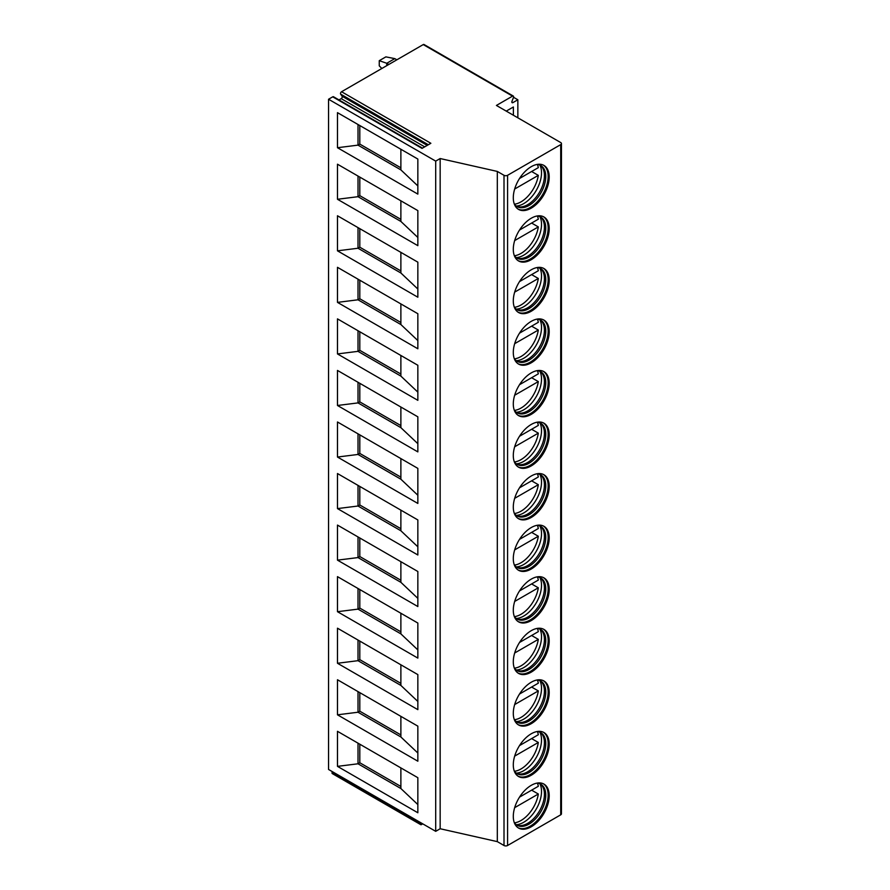 <?xml version="1.0" encoding="UTF-8"?>
<svg xmlns="http://www.w3.org/2000/svg" width="890" height="890" viewBox="0 0 890 890"><rect width="100%" height="100%" fill="white"/><g stroke="black" fill="none" stroke-linecap="round" stroke-linejoin="round"><path stroke-width="1.33" d="M512.54 96.131L423.251 44.578L341.56 91.737L430.86 143.29L422.027 148.385L332.738 96.832L328.543 99.246L328.543 769.461L435.7 831.327L440.161 828.746L497.31 841.629L504.007 845.5A2.525 1.457 0 0 0 507.578 845.5L560.711 814.828A2.525 1.457 0 0 0 561.457 813.794L561.457 143.59A2.525 1.457 0 0 0 560.711 142.556L496.42 105.443L512.54 96.131A1.513 0.879 -60 0 1 513.308 96.053A1.513 0.879 -60 0 1 513.474 97.444L511.973 101.304A1.513 0.879 -60 0 0 512.151 102.695A1.513 0.879 -60 0 0 512.907 102.617L517.846 99.769L513.53 97.277M513.385 115.233L513.385 106.989L506.243 111.105M517.846 117.814L517.846 99.769M497.31 841.629L497.31 171.425L504.007 175.297A2.525 1.457 0 0 0 507.578 175.297L560.711 144.614A2.525 1.457 0 0 0 561.457 143.59M513.296 197.769A25.387 14.663 -60 0 1 524.377 172.226A25.387 14.663 -60 0 1 543.935 165.418A25.387 14.663 -60 0 1 549.197 177.043A25.387 14.663 -60 0 1 538.116 202.597A25.387 14.663 -60 0 1 518.547 209.395A25.387 14.663 -60 0 1 513.296 197.769M513.296 249.322A25.387 14.663 -60 0 1 524.377 223.779A25.387 14.663 -60 0 1 543.935 216.971A25.387 14.663 -60 0 1 549.197 228.596A25.387 14.663 -60 0 1 538.116 254.151A25.387 14.663 -60 0 1 518.547 260.948A25.387 14.663 -60 0 1 513.296 249.322M513.296 300.887A25.387 14.663 -60 0 1 524.377 275.333A25.387 14.663 -60 0 1 543.935 268.535A25.387 14.663 -60 0 1 549.197 280.15A25.387 14.663 -60 0 1 538.116 305.704A25.387 14.663 -60 0 1 518.547 312.501A25.387 14.663 -60 0 1 513.296 300.887M513.296 352.44A25.387 14.663 -60 0 1 524.377 326.886A25.387 14.663 -60 0 1 543.935 320.089A25.387 14.663 -60 0 1 549.197 331.703A25.387 14.663 -60 0 1 538.116 357.257A25.387 14.663 -60 0 1 518.547 364.055A25.387 14.663 -60 0 1 513.296 352.44M513.296 403.993A25.387 14.663 -60 0 1 524.377 378.439A25.387 14.663 -60 0 1 543.935 371.642A25.387 14.663 -60 0 1 549.197 383.256A25.387 14.663 -60 0 1 538.116 408.81A25.387 14.663 -60 0 1 518.547 415.608A25.387 14.663 -60 0 1 513.296 403.993M513.296 455.547A25.387 14.663 -60 0 1 524.377 429.992A25.387 14.663 -60 0 1 543.935 423.195A25.387 14.663 -60 0 1 549.197 434.821A25.387 14.663 -60 0 1 538.116 460.364A25.387 14.663 -60 0 1 518.547 467.172A25.387 14.663 -60 0 1 513.296 455.547M513.296 507.1A25.387 14.663 -60 0 1 524.377 481.546A25.387 14.663 -60 0 1 543.935 474.748A25.387 14.663 -60 0 1 549.197 486.374A25.387 14.663 -60 0 1 538.116 511.917A25.387 14.663 -60 0 1 518.547 518.725A25.387 14.663 -60 0 1 513.296 507.1M513.296 558.653A25.387 14.663 -60 0 1 524.377 533.099A25.387 14.663 -60 0 1 543.935 526.302A25.387 14.663 -60 0 1 549.197 537.927A25.387 14.663 -60 0 1 538.116 563.47A25.387 14.663 -60 0 1 518.547 570.279A25.387 14.663 -60 0 1 513.296 558.653M513.296 610.206A25.387 14.663 -60 0 1 524.377 584.663A25.387 14.663 -60 0 1 543.935 577.855A25.387 14.663 -60 0 1 549.197 589.48A25.387 14.663 -60 0 1 538.116 615.023A25.387 14.663 -60 0 1 518.547 621.832A25.387 14.663 -60 0 1 513.296 610.206M513.296 661.76A25.387 14.663 -60 0 1 524.377 636.216A25.387 14.663 -60 0 1 543.935 629.408A25.387 14.663 -60 0 1 549.197 641.034A25.387 14.663 -60 0 1 538.116 666.588A25.387 14.663 -60 0 1 518.547 673.385A25.387 14.663 -60 0 1 513.296 661.76M513.296 713.313A25.387 14.663 -60 0 1 524.377 687.77A25.387 14.663 -60 0 1 543.935 680.961A25.387 14.663 -60 0 1 549.197 692.587A25.387 14.663 -60 0 1 538.116 718.141A25.387 14.663 -60 0 1 518.547 724.938A25.387 14.663 -60 0 1 513.296 713.313M513.296 764.866A25.387 14.663 -60 0 1 524.377 739.323A25.387 14.663 -60 0 1 543.935 732.526A25.387 14.663 -60 0 1 549.197 744.14A25.387 14.663 -60 0 1 538.116 769.694A25.387 14.663 -60 0 1 518.547 776.492A25.387 14.663 -60 0 1 513.296 764.866M513.296 816.43A25.387 14.663 -60 0 1 524.377 790.876A25.387 14.663 -60 0 1 543.935 784.079A25.387 14.663 -60 0 1 549.197 795.693A25.387 14.663 -60 0 1 538.116 821.248A25.387 14.663 -60 0 1 518.547 828.045A25.387 14.663 -60 0 1 513.296 816.43M440.161 828.746L440.161 158.542L497.31 171.425M435.7 831.327L435.7 161.112L440.161 158.542M328.543 99.246L435.7 161.112M337.477 112.652L417.844 159.054L417.844 194.109L337.477 147.718L337.477 112.652M337.477 164.205L417.844 210.607L417.844 245.662L337.477 199.271L337.477 164.205M337.477 215.769L417.844 262.161L417.844 297.216L337.477 250.824L337.477 215.769M337.477 267.323L417.844 313.714L417.844 348.769L337.477 302.377L337.477 267.323M337.477 318.876L417.844 365.267L417.844 400.333L337.477 353.931L337.477 318.876M337.477 370.429L417.844 416.82L417.844 451.886L337.477 405.484L337.477 370.429M337.477 421.982L417.844 468.385L417.844 503.44L337.477 457.037L337.477 421.982M337.477 473.536L417.844 519.938L417.844 554.993L337.477 508.591L337.477 473.536M337.477 525.089L417.844 571.491L417.844 606.546L337.477 560.144L337.477 525.089M337.477 576.642L417.844 623.044L417.844 658.099L337.477 611.697L337.477 576.642M337.477 628.195L417.844 674.598L417.844 709.653L337.477 663.261L337.477 628.195M337.477 679.749L417.844 726.151L417.844 761.206L337.477 714.815L337.477 679.749M337.477 731.313L417.844 777.704L417.844 812.759L337.477 766.368L337.477 731.313M422.75 823.851L421.493 824.574A1.513 0.879 -60 0 1 420.736 824.652L332.337 773.61A1.513 0.879 -60 0 1 332.17 772.22L332.382 771.674M423.251 44.578A1.513 0.879 -60 0 1 424.007 44.5L513.308 96.053M338.979 99.925L341.204 98.645A1.513 0.879 -60 0 0 342.127 96.254L340.636 94.129A1.513 0.879 -60 0 1 341.56 91.737M332.738 96.832A1.513 0.879 -60 0 1 333.494 96.754L422.472 148.129M420.736 824.652A1.513 0.879 -60 0 1 420.57 823.25L420.781 822.705M396.862 59.808L394.804 58.629L385.871 56.871L379.262 60.687L379.262 65.849L381.832 68.486M394.804 58.629L386.772 63.268L388.819 64.458M386.772 65.638L386.772 63.268L379.262 60.687M400.878 149.264L400.878 169.879L417.844 185.91M400.878 169.879L358.014 145.137L359.805 144.102L400.878 167.821M337.477 147.718L358.014 145.137L358.014 124.511M359.805 125.546L359.805 144.102M358.014 176.064L358.014 196.69L359.805 195.655L400.878 219.374M337.477 199.271L358.014 196.69L400.878 221.432L417.844 237.463M359.805 177.099L359.805 195.655M400.878 200.817L400.878 221.432M358.014 227.618L358.014 248.243L359.805 247.209L400.878 270.927M337.477 250.824L358.014 248.243L400.878 272.985L417.844 289.016M359.805 228.652L359.805 247.209M400.878 252.371L400.878 272.985M358.014 279.171L358.014 299.797L359.805 298.762L400.878 322.48M337.477 302.377L358.014 299.797L400.878 324.539L417.844 340.57M359.805 280.205L359.805 298.762M400.878 303.924L400.878 324.539M358.014 330.735L358.014 351.35L359.805 350.326L400.878 374.034M337.477 353.931L358.014 351.35L400.878 376.103L417.844 392.123M359.805 331.759L359.805 350.326M400.878 355.477L400.878 376.103M358.014 382.288L358.014 402.903L359.805 401.88L400.878 425.587M337.477 405.484L358.014 402.903L400.878 427.656L417.844 443.676M359.805 383.312L359.805 401.88M400.878 407.03L400.878 427.656M358.014 433.842L358.014 454.456L359.805 453.433L400.878 477.14M337.477 457.037L358.014 454.456L400.878 479.209L417.844 495.241M359.805 434.865L359.805 453.433M400.878 458.584L400.878 479.209M358.014 485.395L358.014 506.021L359.805 504.986L400.878 528.705M337.477 508.591L358.014 506.021L400.878 530.763L417.844 546.794M359.805 486.43L359.805 504.986M400.878 510.137L400.878 530.763M358.014 536.948L358.014 557.574L359.805 556.539L400.878 580.258M337.477 560.144L358.014 557.574L400.878 582.316L417.844 598.347M359.805 537.983L359.805 556.539M400.878 561.69L400.878 582.316M358.014 588.501L358.014 609.127L359.805 608.093L400.878 631.811M337.477 611.697L358.014 609.127L400.878 633.869L417.844 649.9M359.805 589.536L359.805 608.093M400.878 613.243L400.878 633.869M358.014 640.055L358.014 660.68L359.805 659.646L400.878 683.364M337.477 663.261L358.014 660.68L400.878 685.422L417.844 701.453M359.805 641.089L359.805 659.646M400.878 664.808L400.878 685.422M358.014 691.608L358.014 712.234L359.805 711.199L400.878 734.918M337.477 714.815L358.014 712.234L400.878 736.976L417.844 753.007M359.805 692.643L359.805 711.199M400.878 716.361L400.878 736.976M358.014 743.161L358.014 763.787L359.805 762.752L400.878 786.471M337.477 766.368L358.014 763.787L400.878 788.529L417.844 804.56M359.805 744.196L359.805 762.752M400.878 767.914L400.878 788.529M518.047 209.072A25.387 14.663 -60 0 0 537.415 201.63A25.387 14.663 -60 0 0 548.151 176.442A25.387 14.663 120 0 0 543.412 165.139M536.803 164.494A23.696 13.684 120 0 1 540.853 165.596A23.696 13.684 120 0 1 545.77 176.442A23.696 13.684 -60 0 1 535.424 200.294A23.696 13.684 -60 0 1 517.157 206.636A23.696 13.684 -60 0 1 514.175 203.677M516.511 206.224A23.696 13.684 -60 0 0 518.28 206.792A23.696 13.684 -60 0 0 535.524 197.903A23.696 13.684 -60 0 0 544.424 175.675A23.696 13.684 120 0 0 541.543 166.486A23.696 13.684 120 0 0 540.163 165.24M539.896 165.128A25.198 14.552 120 0 1 541.52 172.771A25.198 14.552 -60 0 1 516.278 206.046M531.619 171.503L538.317 175.363A24.942 14.396 120 0 1 521.006 201.863A24.942 14.396 120 0 1 514.509 204.177M519.515 178.489L538.317 167.632A24.942 14.396 120 0 0 537.404 164.528M514.665 189.025L538.317 175.363M518.047 260.625A25.387 14.663 -60 0 0 537.415 253.183A25.387 14.663 -60 0 0 548.151 227.996A25.387 14.663 120 0 0 543.412 216.693M536.803 216.047A23.696 13.684 120 0 1 540.853 217.149A23.696 13.684 120 0 1 545.77 227.996A23.696 13.684 -60 0 1 535.424 251.848A23.696 13.684 -60 0 1 517.157 258.189A23.696 13.684 -60 0 1 514.175 255.23M516.511 257.777A23.696 13.684 -60 0 0 518.28 258.345A23.696 13.684 -60 0 0 535.524 249.456A23.696 13.684 -60 0 0 544.424 227.228A23.696 13.684 120 0 0 541.543 218.039A23.696 13.684 120 0 0 540.163 216.793M539.896 216.682A25.198 14.552 120 0 1 541.52 224.325A25.198 14.552 -60 0 1 516.278 257.599M531.619 223.056L538.317 226.917A24.942 14.396 120 0 1 521.006 253.416A24.942 14.396 120 0 1 514.509 255.73M519.515 230.043L538.317 219.185A24.942 14.396 120 0 0 537.404 216.081M514.665 240.578L538.317 226.917M518.047 312.19A25.387 14.663 -60 0 0 537.415 304.736A25.387 14.663 -60 0 0 548.151 279.549A25.387 14.663 120 0 0 543.412 268.246M536.803 267.601A23.696 13.684 120 0 1 540.853 268.702A23.696 13.684 120 0 1 545.77 279.549A23.696 13.684 -60 0 1 535.424 303.401A23.696 13.684 -60 0 1 517.157 309.753A23.696 13.684 -60 0 1 514.175 306.794M516.511 309.331A23.696 13.684 -60 0 0 518.28 309.898A23.696 13.684 -60 0 0 535.524 301.009A23.696 13.684 -60 0 0 544.424 278.781A23.696 13.684 120 0 0 541.543 269.603A23.696 13.684 120 0 0 540.163 268.346M539.896 268.235A25.198 14.552 120 0 1 541.52 275.878A25.198 14.552 -60 0 1 516.278 309.153M531.619 274.61L538.317 278.47A24.942 14.396 120 0 1 521.006 304.97A24.942 14.396 120 0 1 514.509 307.284M519.515 281.596L538.317 270.738A24.942 14.396 120 0 0 537.404 267.634M514.665 292.131L538.317 278.47M518.047 363.743A25.387 14.663 -60 0 0 537.415 356.289A25.387 14.663 -60 0 0 548.151 331.102A25.387 14.663 120 0 0 543.412 319.799M536.803 319.154A23.696 13.684 120 0 1 540.853 320.255A23.696 13.684 120 0 1 545.77 331.102A23.696 13.684 -60 0 1 535.424 354.954A23.696 13.684 -60 0 1 517.157 361.307A23.696 13.684 -60 0 1 514.175 358.347M516.511 360.884A23.696 13.684 -60 0 0 518.28 361.451A23.696 13.684 -60 0 0 535.524 352.562A23.696 13.684 -60 0 0 544.424 330.335A23.696 13.684 120 0 0 541.543 321.156A23.696 13.684 120 0 0 540.163 319.899M539.896 319.788A25.198 14.552 120 0 1 541.52 327.431A25.198 14.552 -60 0 1 516.278 360.706M531.619 326.163L538.317 330.034A24.942 14.396 120 0 1 521.006 356.523A24.942 14.396 120 0 1 514.509 358.848M519.515 333.149L538.317 322.291A24.942 14.396 120 0 0 537.404 319.187M514.665 343.685L538.317 330.034M518.047 415.296A25.387 14.663 -60 0 0 537.415 407.843A25.387 14.663 -60 0 0 548.151 382.656A25.387 14.663 120 0 0 543.412 371.353M536.803 370.707A23.696 13.684 120 0 1 540.853 371.809A23.696 13.684 120 0 1 545.77 382.656A23.696 13.684 -60 0 1 535.424 406.507A23.696 13.684 -60 0 1 517.157 412.86A23.696 13.684 -60 0 1 514.175 409.901M516.511 412.437A23.696 13.684 -60 0 0 518.28 413.005A23.696 13.684 -60 0 0 535.524 404.116A23.696 13.684 -60 0 0 544.424 381.888A23.696 13.684 120 0 0 541.543 372.71A23.696 13.684 120 0 0 540.163 371.464M539.896 371.341A25.198 14.552 120 0 1 541.52 378.984A25.198 14.552 -60 0 1 516.278 412.259M531.619 377.716L538.317 381.588A24.942 14.396 120 0 1 521.006 408.076A24.942 14.396 120 0 1 514.509 410.401M519.515 384.703L538.317 373.856A24.942 14.396 120 0 0 537.404 370.741M514.665 395.238L538.317 381.588M518.047 466.849A25.387 14.663 -60 0 0 537.415 459.407A25.387 14.663 -60 0 0 548.151 434.22A25.387 14.663 120 0 0 543.412 422.917M536.803 422.261A23.696 13.684 120 0 1 540.853 423.362A23.696 13.684 120 0 1 545.77 434.22A23.696 13.684 -60 0 1 535.424 458.061A23.696 13.684 -60 0 1 517.157 464.413A23.696 13.684 -60 0 1 514.175 461.454M516.511 463.99A23.696 13.684 -60 0 0 518.28 464.558A23.696 13.684 -60 0 0 535.524 455.669A23.696 13.684 -60 0 0 544.424 433.441A23.696 13.684 120 0 0 541.543 424.263A23.696 13.684 120 0 0 540.163 423.017M539.896 422.895A25.198 14.552 120 0 1 541.52 430.538A25.198 14.552 -60 0 1 516.278 463.812M531.619 429.269L538.317 433.141A24.942 14.396 120 0 1 521.006 459.629A24.942 14.396 120 0 1 514.509 461.955M519.515 436.267L538.317 425.409A24.942 14.396 120 0 0 537.404 422.294M514.665 446.791L538.317 433.141M518.047 518.403A25.387 14.663 -60 0 0 537.415 510.96A25.387 14.663 -60 0 0 548.151 485.773A25.387 14.663 120 0 0 543.412 474.47M536.803 473.814A23.696 13.684 120 0 1 540.853 474.926A23.696 13.684 120 0 1 545.77 485.773A23.696 13.684 -60 0 1 535.424 509.614A23.696 13.684 -60 0 1 517.157 515.966A23.696 13.684 -60 0 1 514.175 513.007M516.511 515.544A23.696 13.684 -60 0 0 518.28 516.122A23.696 13.684 -60 0 0 535.524 507.222A23.696 13.684 -60 0 0 544.424 484.994A23.696 13.684 120 0 0 541.543 475.816A23.696 13.684 120 0 0 540.163 474.57M539.896 474.448A25.198 14.552 120 0 1 541.52 482.091A25.198 14.552 -60 0 1 516.278 515.377M531.619 480.822L538.317 484.694A24.942 14.396 120 0 1 521.006 511.183A24.942 14.396 120 0 1 514.509 513.508M519.515 487.82L538.317 476.962A24.942 14.396 120 0 0 537.404 473.847M514.665 498.344L538.317 484.694M518.047 569.956A25.387 14.663 -60 0 0 537.415 562.513A25.387 14.663 -60 0 0 548.151 537.326A25.387 14.663 120 0 0 543.412 526.023M536.803 525.367A23.696 13.684 120 0 1 540.853 526.48A23.696 13.684 120 0 1 545.77 537.326A23.696 13.684 -60 0 1 535.424 561.167A23.696 13.684 -60 0 1 517.157 567.52A23.696 13.684 -60 0 1 514.175 564.56M516.511 567.097A23.696 13.684 -60 0 0 518.28 567.675A23.696 13.684 -60 0 0 535.524 558.775A23.696 13.684 -60 0 0 544.424 536.548A23.696 13.684 120 0 0 541.543 527.37A23.696 13.684 120 0 0 540.163 526.124M539.896 526.001A25.198 14.552 120 0 1 541.52 533.644A25.198 14.552 -60 0 1 516.278 566.93M531.619 532.376L538.317 536.247A24.942 14.396 120 0 1 521.006 562.736A24.942 14.396 120 0 1 514.509 565.061M519.515 539.373L538.317 528.515A24.942 14.396 120 0 0 537.404 525.4M514.665 549.898L538.317 536.247M518.047 621.509A25.387 14.663 -60 0 0 537.415 614.067A25.387 14.663 -60 0 0 548.151 588.88A25.387 14.663 120 0 0 543.412 577.577M536.803 576.92A23.696 13.684 120 0 1 540.853 578.033A23.696 13.684 120 0 1 545.77 588.88A23.696 13.684 -60 0 1 535.424 612.721A23.696 13.684 -60 0 1 517.157 619.073A23.696 13.684 -60 0 1 514.175 616.114M516.511 618.65A23.696 13.684 -60 0 0 518.28 619.229A23.696 13.684 -60 0 0 535.524 610.329A23.696 13.684 -60 0 0 544.424 588.101A23.696 13.684 120 0 0 541.543 578.923A23.696 13.684 120 0 0 540.163 577.677M539.896 577.566A25.198 14.552 120 0 1 541.52 585.197A25.198 14.552 -60 0 1 516.278 618.483M531.619 583.94L538.317 587.801A24.942 14.396 120 0 1 521.006 614.3A24.942 14.396 120 0 1 514.509 616.614M519.515 590.927L538.317 580.069A24.942 14.396 120 0 0 537.404 576.965M514.665 601.451L538.317 587.801M518.047 673.062A25.387 14.663 -60 0 0 537.415 665.62A25.387 14.663 -60 0 0 548.151 640.433A25.387 14.663 120 0 0 543.412 629.13M536.803 628.473A23.696 13.684 120 0 1 540.853 629.586A23.696 13.684 120 0 1 545.77 640.433A23.696 13.684 -60 0 1 535.424 664.285A23.696 13.684 -60 0 1 517.157 670.626A23.696 13.684 -60 0 1 514.175 667.667M516.511 670.215A23.696 13.684 -60 0 0 518.28 670.782A23.696 13.684 -60 0 0 535.524 661.882A23.696 13.684 -60 0 0 544.424 639.654A23.696 13.684 120 0 0 541.543 630.476A23.696 13.684 120 0 0 540.163 629.23M539.896 629.119A25.198 14.552 120 0 1 541.52 636.75A25.198 14.552 -60 0 1 516.278 670.037M531.619 635.493L538.317 639.354A24.942 14.396 120 0 1 521.006 665.854A24.942 14.396 120 0 1 514.509 668.168M519.515 642.48L538.317 631.622A24.942 14.396 120 0 0 537.404 628.518M514.665 653.015L538.317 639.354M518.047 724.616A25.387 14.663 -60 0 0 537.415 717.173A25.387 14.663 -60 0 0 548.151 691.986A25.387 14.663 120 0 0 543.412 680.683M536.803 680.038A23.696 13.684 120 0 1 540.853 681.139A23.696 13.684 120 0 1 545.77 691.986A23.696 13.684 -60 0 1 535.424 715.838A23.696 13.684 -60 0 1 517.157 722.179A23.696 13.684 -60 0 1 514.175 719.22M516.511 721.768A23.696 13.684 -60 0 0 518.28 722.335A23.696 13.684 -60 0 0 535.524 713.446A23.696 13.684 -60 0 0 544.424 691.219A23.696 13.684 120 0 0 541.543 682.029A23.696 13.684 120 0 0 540.163 680.783M539.896 680.672A25.198 14.552 120 0 1 541.52 688.315A25.198 14.552 -60 0 1 516.278 721.59M531.619 687.047L538.317 690.907A24.942 14.396 120 0 1 521.006 717.407A24.942 14.396 120 0 1 514.509 719.721M519.515 694.033L538.317 683.175A24.942 14.396 120 0 0 537.404 680.071M514.665 704.569L538.317 690.907M518.047 776.169A25.387 14.663 -60 0 0 537.415 768.726A25.387 14.663 -60 0 0 548.151 743.539A25.387 14.663 120 0 0 543.412 732.236M536.803 731.591A23.696 13.684 120 0 1 540.853 732.693A23.696 13.684 120 0 1 545.77 743.539A23.696 13.684 -60 0 1 535.424 767.391A23.696 13.684 -60 0 1 517.157 773.733A23.696 13.684 -60 0 1 514.175 770.785M516.511 773.321A23.696 13.684 -60 0 0 518.28 773.888A23.696 13.684 -60 0 0 535.524 765A23.696 13.684 -60 0 0 544.424 742.772A23.696 13.684 120 0 0 541.543 733.582A23.696 13.684 120 0 0 540.163 732.337M539.896 732.225A25.198 14.552 120 0 1 541.52 739.868A25.198 14.552 -60 0 1 516.278 773.143M531.619 738.6L538.317 742.46A24.942 14.396 120 0 1 521.006 768.96A24.942 14.396 120 0 1 514.509 771.274M519.515 745.586L538.317 734.728A24.942 14.396 120 0 0 537.404 731.625M514.665 756.122L538.317 742.46M518.047 827.733A25.387 14.663 -60 0 0 537.415 820.28A25.387 14.663 -60 0 0 548.151 795.093A25.387 14.663 120 0 0 543.412 783.79M536.803 783.144A23.696 13.684 120 0 1 540.853 784.246A23.696 13.684 120 0 1 545.77 795.093A23.696 13.684 -60 0 1 535.424 818.945A23.696 13.684 -60 0 1 517.157 825.297A23.696 13.684 -60 0 1 514.175 822.338M516.511 824.874A23.696 13.684 -60 0 0 518.28 825.442A23.696 13.684 -60 0 0 535.524 816.553A23.696 13.684 -60 0 0 544.424 794.325A23.696 13.684 120 0 0 541.543 785.147A23.696 13.684 120 0 0 540.163 783.89M539.896 783.779A25.198 14.552 120 0 1 541.52 791.421A25.198 14.552 -60 0 1 516.278 824.696M531.619 790.153L538.317 794.014A24.942 14.396 120 0 1 521.006 820.513A24.942 14.396 120 0 1 514.509 822.827M519.515 797.14L538.317 786.282A24.942 14.396 120 0 0 537.404 783.178M514.665 807.675L538.317 794.014M560.711 814.828L560.711 144.614M507.578 845.5L507.578 175.297M504.007 845.5L504.007 175.297M332.17 772.22L420.57 823.25M511.839 102.005L512.907 102.617M341.204 98.645L424.697 146.85M342.127 96.254L427.222 145.382M340.636 94.129L428.324 144.758"/></g></svg>
